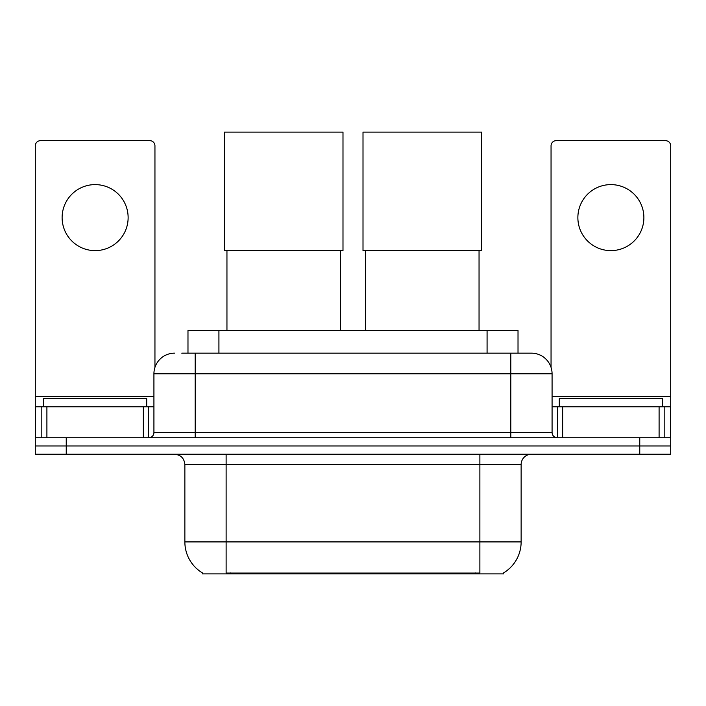 <?xml version="1.0" encoding="UTF-8"?>
<svg xmlns="http://www.w3.org/2000/svg" width="706" height="706" viewBox="0 0 706 706"><rect width="100%" height="100%" fill="white"/><g stroke="black" fill="none" stroke-linecap="round" stroke-linejoin="round"><path stroke-width="1.06" d="M187.981 353.159L187.981 330.461L518.019 330.461L518.019 353.159M503.599 572.884L503.599 573.899L202.401 573.899L202.401 572.884M202.71 573.06A36.103 36.103 0 0 1 184.866 541.917L226.123 541.917L226.123 573.06L479.877 573.06L479.877 541.917L521.134 541.917L521.134 464.557A10.316 10.316 0 0 1 531.45 454.24M184.866 541.917L184.866 464.557C184.257 458.291 180.815 454.849 174.55 454.24M503.29 573.06A36.103 36.103 0 0 0 521.134 541.917M66.24 454.24L670.7 454.24L670.7 445.989L35.3 445.989L35.3 454.24L66.24 454.24L66.24 445.989L35.3 445.989L35.3 406.788L46.905 406.788L46.905 437.738M182.245 353.159L531.45 353.159A20.633 20.633 0 0 1 552.074 373.783L552.074 432.584C552.383 435.717 554.104 437.429 557.237 437.738M181.777 353.159L195.183 353.159L195.183 373.783L153.926 373.783L153.926 432.584A5.154 5.154 0 0 1 148.763 437.738M174.55 353.159A20.633 20.633 0 0 0 153.926 373.783M639.76 454.24L639.76 445.989L670.7 445.989L670.7 406.788L670.7 437.738L35.3 437.738M639.76 437.738L639.76 445.989L66.24 445.989L66.24 437.738M552.074 373.783L510.817 373.783L510.817 353.159L531.45 353.159M146.698 406.788L146.698 398.537L43.551 398.537L43.551 406.788M95.125 184.61A33.005 33.005 0 0 0 62.119 217.616A33.005 33.005 0 0 0 95.125 250.621A33.005 33.005 0 0 0 128.13 217.616A33.005 33.005 0 0 0 95.125 184.61M143.353 437.738L143.353 406.788L46.905 406.788M154.949 367.341L154.949 145.824A5.154 5.154 0 0 0 149.796 140.671L40.454 140.671A5.154 5.154 0 0 0 35.3 145.824L35.3 406.788M143.353 406.788L153.926 406.788M662.449 406.788L662.449 398.537L559.302 398.537L559.302 406.788M226.953 250.727L226.953 330.461M340.416 250.727L340.416 330.461M224.376 132.101L342.992 132.101L342.992 250.727L224.376 250.727L224.376 132.101M365.584 250.727L365.584 330.461M479.047 250.727L479.047 330.461M363.008 132.101L481.624 132.101L481.624 250.727L363.008 250.727L363.008 132.101M610.875 184.61A33.005 33.005 0 0 0 577.87 217.616A33.005 33.005 0 0 0 610.875 250.621A33.005 33.005 0 0 0 643.881 217.616A33.005 33.005 0 0 0 610.875 184.61M659.095 437.738L659.095 406.788L562.647 406.788L562.647 437.738M659.095 406.788L670.7 406.788L670.7 145.824A5.154 5.154 0 0 0 665.546 140.671L556.204 140.671A5.154 5.154 0 0 0 551.051 145.824L551.051 367.341M552.074 406.788L562.647 406.788M475.747 573.899L475.747 572.884M230.253 573.899L230.253 572.884M218.922 353.159L218.922 330.461M487.078 353.159L487.078 330.461M479.877 454.24L479.877 464.557L184.866 464.557M521.134 464.557L479.877 464.557L479.877 541.917L226.123 541.917L226.123 454.24M195.183 437.738L195.183 432.584L552.074 432.584M153.926 432.584L195.183 432.584L195.183 373.783L510.817 373.783L510.817 437.738M153.926 396.481L35.3 396.481M148.428 406.788L148.428 437.738M35.379 406.788L35.379 437.738M41.822 437.738L41.822 406.788M670.7 396.481L552.074 396.481M670.621 437.738L670.621 406.788M664.178 406.788L664.178 437.738M557.572 437.738L557.572 406.788"/></g></svg>
